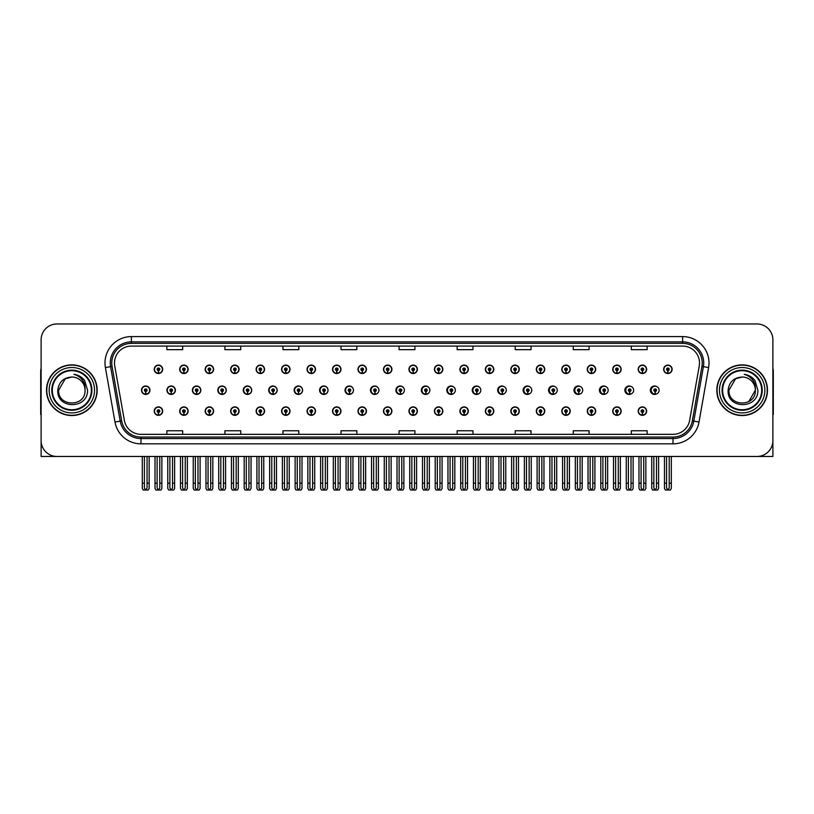 <?xml version="1.0" encoding="UTF-8"?>
<svg xmlns="http://www.w3.org/2000/svg" width="814" height="814" viewBox="0 0 814 814"><rect width="100%" height="100%" fill="white"/><g stroke="black" fill="none" stroke-linecap="round" stroke-linejoin="round"><path stroke-width="1.22" d="M742.154 456.461L772.883 456.461L772.883 339.814A15.832 15.832 0 0 0 757.04 323.972L56.96 323.972A15.832 15.832 0 0 0 41.117 339.814L41.117 456.461L71.846 456.461M383.475 411.121A4.223 4.223 0 0 0 387.698 415.344A4.223 4.223 0 0 0 391.921 411.121A4.223 4.223 0 0 0 387.698 406.898A4.223 4.223 0 0 0 383.475 411.121M357.997 411.121A4.223 4.223 0 0 0 362.22 415.344A4.223 4.223 0 0 0 366.442 411.121A4.223 4.223 0 0 0 362.22 406.898A4.223 4.223 0 0 0 357.997 411.121M332.529 411.121A4.223 4.223 0 0 0 336.752 415.344A4.223 4.223 0 0 0 340.974 411.121A4.223 4.223 0 0 0 336.752 406.898A4.223 4.223 0 0 0 332.529 411.121M256.115 411.121A4.223 4.223 0 0 0 260.338 415.344A4.223 4.223 0 0 0 264.56 411.121A4.223 4.223 0 0 0 260.338 406.898A4.223 4.223 0 0 0 256.115 411.121M230.637 411.121A4.223 4.223 0 0 0 234.859 415.344A4.223 4.223 0 0 0 239.082 411.121A4.223 4.223 0 0 0 234.859 406.898A4.223 4.223 0 0 0 230.637 411.121M179.691 411.121A4.223 4.223 0 0 0 183.913 415.344A4.223 4.223 0 0 0 188.136 411.121A4.223 4.223 0 0 0 183.913 406.898A4.223 4.223 0 0 0 179.691 411.121M205.169 411.121A4.223 4.223 0 0 0 209.391 415.344A4.223 4.223 0 0 0 213.614 411.121A4.223 4.223 0 0 0 209.391 406.898A4.223 4.223 0 0 0 205.169 411.121M307.051 411.121A4.223 4.223 0 0 0 311.274 415.344A4.223 4.223 0 0 0 315.496 411.121A4.223 4.223 0 0 0 311.274 406.898A4.223 4.223 0 0 0 307.051 411.121M408.943 411.121A4.223 4.223 0 0 0 413.166 415.344A4.223 4.223 0 0 0 417.389 411.121A4.223 4.223 0 0 0 413.166 406.898A4.223 4.223 0 0 0 408.943 411.121M434.422 411.121A4.223 4.223 0 0 0 438.634 415.344A4.223 4.223 0 0 0 442.857 411.121A4.223 4.223 0 0 0 438.634 406.898A4.223 4.223 0 0 0 434.422 411.121M459.89 411.121A4.223 4.223 0 0 0 464.112 415.344A4.223 4.223 0 0 0 468.335 411.121A4.223 4.223 0 0 0 464.112 406.898A4.223 4.223 0 0 0 459.89 411.121M485.358 411.121A4.223 4.223 0 0 0 489.58 415.344A4.223 4.223 0 0 0 493.803 411.121A4.223 4.223 0 0 0 489.58 406.898A4.223 4.223 0 0 0 485.358 411.121M510.836 411.121A4.223 4.223 0 0 0 515.058 415.344A4.223 4.223 0 0 0 519.281 411.121A4.223 4.223 0 0 0 515.058 406.898A4.223 4.223 0 0 0 510.836 411.121M536.304 411.121A4.223 4.223 0 0 0 540.527 415.344A4.223 4.223 0 0 0 544.749 411.121A4.223 4.223 0 0 0 540.527 406.898A4.223 4.223 0 0 0 536.304 411.121M561.782 411.121A4.223 4.223 0 0 0 565.995 415.344A4.223 4.223 0 0 0 570.217 411.121A4.223 4.223 0 0 0 565.995 406.898A4.223 4.223 0 0 0 561.782 411.121M587.25 411.121A4.223 4.223 0 0 0 591.473 415.344A4.223 4.223 0 0 0 595.695 411.121A4.223 4.223 0 0 0 591.473 406.898A4.223 4.223 0 0 0 587.25 411.121M612.718 411.121A4.223 4.223 0 0 0 616.941 415.344A4.223 4.223 0 0 0 621.163 411.121A4.223 4.223 0 0 0 616.941 406.898A4.223 4.223 0 0 0 612.718 411.121M638.196 411.121A4.223 4.223 0 0 0 642.419 415.344A4.223 4.223 0 0 0 646.642 411.121A4.223 4.223 0 0 0 642.419 406.898A4.223 4.223 0 0 0 638.196 411.121M281.583 411.121A4.223 4.223 0 0 0 285.806 415.344A4.223 4.223 0 0 0 290.028 411.121A4.223 4.223 0 0 0 285.806 406.898A4.223 4.223 0 0 0 281.583 411.121M192.389 390.211A4.223 4.223 0 0 0 196.612 394.434A4.223 4.223 0 0 0 200.824 390.211A4.223 4.223 0 0 0 196.612 385.989A4.223 4.223 0 0 0 192.389 390.211M217.826 390.211A4.223 4.223 0 0 0 222.049 394.434A4.223 4.223 0 0 0 226.272 390.211A4.223 4.223 0 0 0 222.049 385.989A4.223 4.223 0 0 0 217.826 390.211M243.264 390.211A4.223 4.223 0 0 0 247.487 394.434A4.223 4.223 0 0 0 251.709 390.211A4.223 4.223 0 0 0 247.487 385.989A4.223 4.223 0 0 0 243.264 390.211M268.701 390.211A4.223 4.223 0 0 0 272.924 394.434A4.223 4.223 0 0 0 277.147 390.211A4.223 4.223 0 0 0 272.924 385.989A4.223 4.223 0 0 0 268.701 390.211M294.149 390.211A4.223 4.223 0 0 0 298.372 394.434A4.223 4.223 0 0 0 302.594 390.211A4.223 4.223 0 0 0 298.372 385.989A4.223 4.223 0 0 0 294.149 390.211M319.587 390.211A4.223 4.223 0 0 0 323.809 394.434A4.223 4.223 0 0 0 328.032 390.211A4.223 4.223 0 0 0 323.809 385.989A4.223 4.223 0 0 0 319.587 390.211M345.024 390.211A4.223 4.223 0 0 0 349.247 394.434A4.223 4.223 0 0 0 353.469 390.211A4.223 4.223 0 0 0 349.247 385.989A4.223 4.223 0 0 0 345.024 390.211M378.622 388.675A4.223 4.223 0 0 0 370.472 390.211A4.223 4.223 0 0 0 378.622 391.758M403.693 387.952A4.223 4.223 0 0 0 395.909 390.211A4.223 4.223 0 0 0 403.693 392.47M428.846 387.545A4.223 4.223 0 0 0 421.347 390.211A4.223 4.223 0 0 0 428.846 392.887M454.039 387.271A4.223 4.223 0 0 0 446.784 390.211A4.223 4.223 0 0 0 454.039 393.152M479.283 387.077A4.223 4.223 0 0 0 472.232 390.211A4.223 4.223 0 0 0 479.283 393.355M504.548 386.935A4.223 4.223 0 0 0 497.669 390.211A4.223 4.223 0 0 0 504.548 393.498M529.843 386.823A4.223 4.223 0 0 0 523.107 390.211A4.223 4.223 0 0 0 529.843 393.61M555.158 386.731A4.223 4.223 0 0 0 548.555 390.211A4.223 4.223 0 0 0 555.158 393.701M580.484 386.66A4.223 4.223 0 0 0 573.992 390.211A4.223 4.223 0 0 0 580.484 393.773M605.83 386.599A4.223 4.223 0 0 0 599.43 390.211A4.223 4.223 0 0 0 605.83 393.834M631.186 386.548A4.223 4.223 0 0 0 624.867 390.211A4.223 4.223 0 0 0 631.186 393.884M656.552 386.508A4.223 4.223 0 0 0 650.315 390.211A4.223 4.223 0 0 0 656.552 393.925M166.941 390.211A4.223 4.223 0 0 0 171.164 394.434A4.223 4.223 0 0 0 175.386 390.211A4.223 4.223 0 0 0 171.164 385.989A4.223 4.223 0 0 0 166.941 390.211M408.943 369.312A4.223 4.223 0 0 0 413.166 373.534A4.223 4.223 0 0 0 417.389 369.312A4.223 4.223 0 0 0 413.166 365.089A4.223 4.223 0 0 0 408.943 369.312M383.475 369.312A4.223 4.223 0 0 0 387.698 373.534A4.223 4.223 0 0 0 391.921 369.312A4.223 4.223 0 0 0 387.698 365.089A4.223 4.223 0 0 0 383.475 369.312M256.115 369.312A4.223 4.223 0 0 0 260.338 373.534A4.223 4.223 0 0 0 264.56 369.312A4.223 4.223 0 0 0 260.338 365.089A4.223 4.223 0 0 0 256.115 369.312M230.637 369.312A4.223 4.223 0 0 0 234.859 373.534A4.223 4.223 0 0 0 239.082 369.312A4.223 4.223 0 0 0 234.859 365.089A4.223 4.223 0 0 0 230.637 369.312M205.169 369.312A4.223 4.223 0 0 0 209.391 373.534A4.223 4.223 0 0 0 213.614 369.312A4.223 4.223 0 0 0 209.391 365.089A4.223 4.223 0 0 0 205.169 369.312M307.051 369.312A4.223 4.223 0 0 0 311.274 373.534A4.223 4.223 0 0 0 315.496 369.312A4.223 4.223 0 0 0 311.274 365.089A4.223 4.223 0 0 0 307.051 369.312M357.997 369.312A4.223 4.223 0 0 0 362.22 373.534A4.223 4.223 0 0 0 366.442 369.312A4.223 4.223 0 0 0 362.22 365.089A4.223 4.223 0 0 0 357.997 369.312M179.691 369.312A4.223 4.223 0 0 0 183.913 373.534A4.223 4.223 0 0 0 188.136 369.312A4.223 4.223 0 0 0 183.913 365.089A4.223 4.223 0 0 0 179.691 369.312M332.529 369.312A4.223 4.223 0 0 0 336.752 373.534A4.223 4.223 0 0 0 340.974 369.312A4.223 4.223 0 0 0 336.752 365.089A4.223 4.223 0 0 0 332.529 369.312M434.422 369.312A4.223 4.223 0 0 0 438.634 373.534A4.223 4.223 0 0 0 442.857 369.312A4.223 4.223 0 0 0 438.634 365.089A4.223 4.223 0 0 0 434.422 369.312M459.89 369.312A4.223 4.223 0 0 0 464.112 373.534A4.223 4.223 0 0 0 468.335 369.312A4.223 4.223 0 0 0 464.112 365.089A4.223 4.223 0 0 0 459.89 369.312M485.358 369.312A4.223 4.223 0 0 0 489.58 373.534A4.223 4.223 0 0 0 493.803 369.312A4.223 4.223 0 0 0 489.58 365.089A4.223 4.223 0 0 0 485.358 369.312M510.836 369.312A4.223 4.223 0 0 0 515.058 373.534A4.223 4.223 0 0 0 519.281 369.312A4.223 4.223 0 0 0 515.058 365.089A4.223 4.223 0 0 0 510.836 369.312M536.304 369.312A4.223 4.223 0 0 0 540.527 373.534A4.223 4.223 0 0 0 544.749 369.312A4.223 4.223 0 0 0 540.527 365.089A4.223 4.223 0 0 0 536.304 369.312M561.782 369.312A4.223 4.223 0 0 0 565.995 373.534A4.223 4.223 0 0 0 570.217 369.312A4.223 4.223 0 0 0 565.995 365.089A4.223 4.223 0 0 0 561.782 369.312M587.25 369.312A4.223 4.223 0 0 0 591.473 373.534A4.223 4.223 0 0 0 595.695 369.312A4.223 4.223 0 0 0 591.473 365.089A4.223 4.223 0 0 0 587.25 369.312M612.718 369.312A4.223 4.223 0 0 0 616.941 373.534A4.223 4.223 0 0 0 621.163 369.312A4.223 4.223 0 0 0 616.941 365.089A4.223 4.223 0 0 0 612.718 369.312M638.196 369.312A4.223 4.223 0 0 0 642.419 373.534A4.223 4.223 0 0 0 646.642 369.312A4.223 4.223 0 0 0 642.419 365.089A4.223 4.223 0 0 0 638.196 369.312M663.664 369.312A4.223 4.223 0 0 0 667.887 373.534A4.223 4.223 0 0 0 672.11 369.312A4.223 4.223 0 0 0 667.887 365.089A4.223 4.223 0 0 0 663.664 369.312M281.583 369.312A4.223 4.223 0 0 0 285.806 373.534A4.223 4.223 0 0 0 290.028 369.312A4.223 4.223 0 0 0 285.806 365.089A4.223 4.223 0 0 0 281.583 369.312M154.222 411.121A4.223 4.223 0 0 0 158.445 415.344A4.223 4.223 0 0 0 162.668 411.121A4.223 4.223 0 0 0 158.445 406.898A4.223 4.223 0 0 0 154.222 411.121M141.504 390.211A4.223 4.223 0 0 0 145.726 394.434A4.223 4.223 0 0 0 149.949 390.211A4.223 4.223 0 0 0 145.726 385.989A4.223 4.223 0 0 0 141.504 390.211M154.222 369.312A4.223 4.223 0 0 0 158.445 373.534A4.223 4.223 0 0 0 162.668 369.312A4.223 4.223 0 0 0 158.445 365.089A4.223 4.223 0 0 0 154.222 369.312M46.51 390.211A25.336 25.336 0 0 0 71.846 415.547A25.336 25.336 0 0 0 97.171 390.211A25.336 25.336 0 0 0 71.846 364.886A25.336 25.336 0 0 0 46.51 390.211M716.829 390.211A25.336 25.336 0 0 0 742.154 415.547A25.336 25.336 0 0 0 767.49 390.211A25.336 25.336 0 0 0 742.154 364.886A25.336 25.336 0 0 0 716.829 390.211M114.489 362.983A16.891 16.891 0 0 1 131.38 346.092L682.62 346.092A16.891 16.891 0 0 1 699.257 365.913L689.651 420.38A16.891 16.891 0 0 1 673.015 434.34L140.985 434.34A16.891 16.891 0 0 1 124.349 420.38L114.743 365.913A16.891 16.891 0 0 1 114.489 362.983M111.772 362.983A19.607 19.607 0 0 0 112.067 366.381L121.673 420.858A19.607 19.607 0 0 0 140.985 437.057L673.015 437.057A19.607 19.607 0 0 0 692.327 420.858L701.933 366.381A19.607 19.607 0 0 0 682.62 343.376L131.38 343.376A19.607 19.607 0 0 0 111.772 362.983M105.393 367.562A26.394 26.394 0 0 1 131.38 336.589L682.62 336.589A26.394 26.394 0 0 1 708.607 367.562L699.012 422.028A26.394 26.394 0 0 1 673.015 443.844L140.985 443.844A26.394 26.394 0 0 1 114.988 422.028L105.393 367.562L110.582 366.646A21.113 21.113 0 0 1 131.38 341.87L682.62 341.87A21.113 21.113 0 0 1 703.418 366.646L693.813 421.113A21.113 21.113 0 0 1 673.015 438.563L140.985 438.563A21.113 21.113 0 0 1 120.187 421.113L110.582 366.646A21.113 21.113 0 0 1 110.266 362.983M757.04 323.972L56.96 323.972M41.117 339.814L41.117 440.618A15.832 15.832 0 0 0 56.96 456.461L757.04 456.461A15.832 15.832 0 0 0 772.883 440.618L772.883 339.814M399.084 346.092L399.084 349.664L414.916 349.664L414.916 346.092M341.025 346.092L341.025 349.664L356.858 349.664L356.858 346.092M282.967 346.092L282.967 349.664L298.799 349.664L298.799 346.092M224.908 346.092L224.908 349.664L240.74 349.664L240.74 346.092M166.85 346.092L166.85 349.664L182.682 349.664L182.682 346.092M457.142 346.092L457.142 349.664L472.975 349.664L472.975 346.092M515.201 346.092L515.201 349.664L531.033 349.664L531.033 346.092M573.26 346.092L573.26 349.664L589.092 349.664L589.092 346.092M631.318 346.092L631.318 349.664L647.15 349.664L647.15 346.092M414.916 434.34L414.916 430.769L399.084 430.769L399.084 434.34M356.858 434.34L356.858 430.769L341.025 430.769L341.025 434.34M298.799 434.34L298.799 430.769L282.967 430.769L282.967 434.34M240.74 434.34L240.74 430.769L224.908 430.769L224.908 434.34M182.682 434.34L182.682 430.769L166.85 430.769L166.85 434.34M472.975 434.34L472.975 430.769L457.142 430.769L457.142 434.34M531.033 434.34L531.033 430.769L515.201 430.769L515.201 434.34M589.092 434.34L589.092 430.769L573.26 430.769L573.26 434.34M647.15 434.34L647.15 430.769L631.318 430.769L631.318 434.34M159.768 456.461L159.768 488.064L158.445 489.947L157.122 488.064L157.122 483.16L155.016 483.16L155.016 488.441L155.932 490.028L160.958 490.028L161.874 488.441L161.874 456.461M158.384 412.433L158.272 415.069A3.958 3.958 0 0 1 154.487 411.121A3.958 3.958 0 0 1 158.445 407.163A3.958 3.958 0 0 1 162.403 411.121A3.958 3.958 0 0 1 158.618 415.069L158.506 412.433A1.323 1.323 0 0 0 159.768 411.121A1.323 1.323 0 0 0 158.445 409.798A1.323 1.323 0 0 0 157.122 411.121A1.323 1.323 0 0 0 158.384 412.433L158.425 411.64A0.529 0.529 0 0 1 157.916 411.121A0.529 0.529 0 0 1 158.445 410.592A0.529 0.529 0 0 1 158.974 411.121A0.529 0.529 0 0 1 158.465 411.64L158.506 412.433M155.016 456.461L155.016 483.16M157.122 456.461L157.122 483.16M159.768 483.16L161.874 483.16M147.049 456.461L147.049 488.064L145.726 489.947L144.404 488.064L144.404 483.16L142.297 483.16L142.297 488.441L143.213 490.028L148.24 490.028L149.155 488.441L149.155 456.461M145.665 391.534L145.553 394.169A3.958 3.958 0 0 1 141.768 390.211A3.958 3.958 0 0 1 145.726 386.253A3.958 3.958 0 0 1 149.684 390.211A3.958 3.958 0 0 1 145.899 394.169L145.787 391.534A1.323 1.323 0 0 0 147.049 390.211A1.323 1.323 0 0 0 145.726 388.899A1.323 1.323 0 0 0 144.404 390.211A1.323 1.323 0 0 0 145.665 391.534L145.706 390.74A0.529 0.529 0 0 1 145.197 390.211A0.529 0.529 0 0 1 145.726 389.692A0.529 0.529 0 0 1 146.255 390.211A0.529 0.529 0 0 1 145.747 390.74L145.787 391.534M142.297 456.461L142.297 483.16M144.404 456.461L144.404 483.16M147.049 483.16L149.155 483.16M158.384 370.635L158.272 373.27A3.958 3.958 0 0 1 154.487 369.312A3.958 3.958 0 0 1 158.445 365.354A3.958 3.958 0 0 1 162.403 369.312A3.958 3.958 0 0 1 158.618 373.27L158.506 370.635A1.323 1.323 0 0 0 159.768 369.312A1.323 1.323 0 0 0 158.445 367.999A1.323 1.323 0 0 0 157.122 369.312A1.323 1.323 0 0 0 158.384 370.635L158.425 369.841A0.529 0.529 0 0 1 157.916 369.312A0.529 0.529 0 0 1 158.445 368.783A0.529 0.529 0 0 1 158.974 369.312A0.529 0.529 0 0 1 158.465 369.841L158.506 370.635M41.117 423.992L41.117 418.722M41.117 414.468A10.551 10.551 0 0 0 40.7 414.499L40.7 371.215A10.551 10.551 0 0 1 41.117 368.264M185.236 456.461L185.236 488.064L183.913 489.947L182.601 488.064L182.601 483.16L180.484 483.16L180.484 488.441L181.4 490.028L186.437 490.028L187.352 488.441L187.352 456.461M183.862 412.433L183.75 415.069A3.958 3.958 0 0 1 179.955 411.121A3.958 3.958 0 0 1 183.913 407.163A3.958 3.958 0 0 1 187.881 411.121A3.958 3.958 0 0 1 184.086 415.069L183.974 412.433A1.323 1.323 0 0 0 185.236 411.121A1.323 1.323 0 0 0 183.913 409.798A1.323 1.323 0 0 0 182.601 411.121A1.323 1.323 0 0 0 183.862 412.433L183.893 411.64A0.529 0.529 0 0 1 183.394 411.121A0.529 0.529 0 0 1 183.913 410.592A0.529 0.529 0 0 1 184.442 411.121A0.529 0.529 0 0 1 183.944 411.64L183.974 412.433M180.484 456.461L180.484 483.16M182.601 456.461L182.601 483.16M185.236 483.16L187.352 483.16M210.714 456.461L210.714 488.064L209.391 489.947L208.069 488.064L208.069 483.16L205.962 483.16L205.962 488.441L206.878 490.028L211.905 490.028L212.82 488.441L212.82 456.461M209.33 412.433L209.218 415.069A3.958 3.958 0 0 1 205.433 411.121A3.958 3.958 0 0 1 209.391 407.163A3.958 3.958 0 0 1 213.349 411.121A3.958 3.958 0 0 1 209.564 415.069L209.452 412.433A1.323 1.323 0 0 0 210.714 411.121A1.323 1.323 0 0 0 209.391 409.798A1.323 1.323 0 0 0 208.069 411.121A1.323 1.323 0 0 0 209.33 412.433L209.371 411.64A0.529 0.529 0 0 1 208.862 411.121A0.529 0.529 0 0 1 209.391 410.592A0.529 0.529 0 0 1 209.92 411.121A0.529 0.529 0 0 1 209.412 411.64L209.452 412.433M205.962 456.461L205.962 483.16M208.069 456.461L208.069 483.16M210.714 483.16L212.82 483.16M236.182 456.461L236.182 488.064L234.859 489.947L233.547 488.064L233.547 483.16L231.43 483.16L231.43 488.441L232.346 490.028L237.383 490.028L238.288 488.441L238.288 456.461M234.808 412.433L234.686 415.069A3.958 3.958 0 0 1 230.901 411.121A3.958 3.958 0 0 1 234.859 407.163A3.958 3.958 0 0 1 238.817 411.121A3.958 3.958 0 0 1 235.032 415.069L234.92 412.433A1.323 1.323 0 0 0 236.182 411.121A1.323 1.323 0 0 0 234.859 409.798A1.323 1.323 0 0 0 233.547 411.121A1.323 1.323 0 0 0 234.808 412.433L234.839 411.64A0.529 0.529 0 0 1 234.33 411.121A0.529 0.529 0 0 1 234.859 410.592A0.529 0.529 0 0 1 235.388 411.121A0.529 0.529 0 0 1 234.89 411.64L234.92 412.433M231.43 456.461L231.43 483.16M233.547 456.461L233.547 483.16M236.182 483.16L238.288 483.16M261.65 456.461L261.65 488.064L260.338 489.947L259.015 488.064L259.015 483.16L256.909 483.16L256.909 488.441L257.814 490.028L262.851 490.028L263.767 488.441L263.767 456.461M260.277 412.433L260.165 415.069A3.958 3.958 0 0 1 256.379 411.121A3.958 3.958 0 0 1 260.338 407.163A3.958 3.958 0 0 1 264.296 411.121A3.958 3.958 0 0 1 260.511 415.069L260.388 412.433A1.323 1.323 0 0 0 261.65 411.121A1.323 1.323 0 0 0 260.338 409.798A1.323 1.323 0 0 0 259.015 411.121A1.323 1.323 0 0 0 260.277 412.433L260.307 411.64A0.529 0.529 0 0 1 259.808 411.121A0.529 0.529 0 0 1 260.338 410.592A0.529 0.529 0 0 1 260.867 411.121A0.529 0.529 0 0 1 260.358 411.64L260.388 412.433M256.909 456.461L256.909 483.16M259.015 456.461L259.015 483.16M261.65 483.16L263.767 483.16M172.517 456.461L172.517 488.064L171.194 489.947L169.882 488.064L169.882 483.16L167.765 483.16L167.765 488.441L168.681 490.028L173.718 490.028L174.634 488.441L174.634 456.461M171.143 391.534L171.021 394.169A3.958 3.958 0 0 1 167.236 390.211A3.958 3.958 0 0 1 171.194 386.253A3.958 3.958 0 0 1 175.152 390.211A3.958 3.958 0 0 1 171.367 394.169L171.255 391.534A1.323 1.323 0 0 0 172.517 390.211A1.323 1.323 0 0 0 171.194 388.899A1.323 1.323 0 0 0 169.882 390.211A1.323 1.323 0 0 0 171.143 391.534L171.174 390.74A0.529 0.529 0 0 1 170.665 390.211A0.529 0.529 0 0 1 171.194 389.692A0.529 0.529 0 0 1 171.723 390.211A0.529 0.529 0 0 1 171.225 390.74L171.255 391.534M167.765 456.461L167.765 483.16M169.882 456.461L169.882 483.16M172.517 483.16L174.634 483.16M197.985 456.461L197.985 488.064L196.673 489.947L195.35 488.064L195.35 483.16L193.244 483.16L193.244 488.441L194.149 490.028L199.186 490.028L200.102 488.441L200.102 456.461M196.612 391.534L196.5 394.169A3.958 3.958 0 0 1 192.715 390.211A3.958 3.958 0 0 1 196.673 386.253A3.958 3.958 0 0 1 200.631 390.211A3.958 3.958 0 0 1 196.846 394.169L196.723 391.534A1.323 1.323 0 0 0 197.985 390.211A1.323 1.323 0 0 0 196.673 388.899A1.323 1.323 0 0 0 195.35 390.211A1.323 1.323 0 0 0 196.612 391.534L196.642 390.74A0.529 0.529 0 0 1 196.143 390.211A0.529 0.529 0 0 1 196.673 389.692A0.529 0.529 0 0 1 197.202 390.211A0.529 0.529 0 0 1 196.693 390.74L196.723 391.534M193.244 456.461L193.244 483.16M195.35 456.461L195.35 483.16M197.985 483.16L200.102 483.16M223.463 456.461L223.463 488.064L222.141 489.947L220.818 488.064L220.818 483.16L218.712 483.16L218.712 488.441L219.627 490.028L224.654 490.028L225.57 488.441L225.57 456.461M222.08 391.534L221.968 394.169A3.958 3.958 0 0 1 218.183 390.211A3.958 3.958 0 0 1 222.141 386.253A3.958 3.958 0 0 1 226.099 390.211A3.958 3.958 0 0 1 222.314 394.169L222.202 391.534A1.323 1.323 0 0 0 223.463 390.211A1.323 1.323 0 0 0 222.141 388.899A1.323 1.323 0 0 0 220.818 390.211A1.323 1.323 0 0 0 222.08 391.534L222.12 390.74A0.529 0.529 0 0 1 221.612 390.211A0.529 0.529 0 0 1 222.141 389.692A0.529 0.529 0 0 1 222.67 390.211A0.529 0.529 0 0 1 222.161 390.74L222.202 391.534M218.712 456.461L218.712 483.16M220.818 456.461L220.818 483.16M223.463 483.16L225.57 483.16M248.931 456.461L248.931 488.064L247.619 489.947L246.296 488.064L246.296 483.16L244.18 483.16L244.18 488.441L245.095 490.028L250.132 490.028L251.048 488.441L251.048 456.461M247.558 391.534L247.446 394.169A3.958 3.958 0 0 1 243.651 390.211A3.958 3.958 0 0 1 247.619 386.253A3.958 3.958 0 0 1 251.577 390.211A3.958 3.958 0 0 1 247.792 394.169L247.67 391.534A1.323 1.323 0 0 0 248.931 390.211A1.323 1.323 0 0 0 247.619 388.899A1.323 1.323 0 0 0 246.296 390.211A1.323 1.323 0 0 0 247.558 391.534L247.588 390.74A0.529 0.529 0 0 1 247.09 390.211A0.529 0.529 0 0 1 247.619 389.692A0.529 0.529 0 0 1 248.138 390.211A0.529 0.529 0 0 1 247.639 390.74L247.67 391.534M244.18 456.461L244.18 483.16M246.296 456.461L246.296 483.16M248.931 483.16L251.048 483.16M183.862 370.635L183.75 373.27A3.958 3.958 0 0 1 179.955 369.312A3.958 3.958 0 0 1 183.913 365.354A3.958 3.958 0 0 1 187.881 369.312A3.958 3.958 0 0 1 184.086 373.27L183.974 370.635A1.323 1.323 0 0 0 185.236 369.312A1.323 1.323 0 0 0 183.913 367.999A1.323 1.323 0 0 0 182.601 369.312A1.323 1.323 0 0 0 183.862 370.635L183.893 369.841A0.529 0.529 0 0 1 183.394 369.312A0.529 0.529 0 0 1 183.913 368.783A0.529 0.529 0 0 1 184.442 369.312A0.529 0.529 0 0 1 183.944 369.841L183.974 370.635M209.33 370.635L209.218 373.27A3.958 3.958 0 0 1 205.433 369.312A3.958 3.958 0 0 1 209.391 365.354A3.958 3.958 0 0 1 213.349 369.312A3.958 3.958 0 0 1 209.564 373.27L209.452 370.635A1.323 1.323 0 0 0 210.714 369.312A1.323 1.323 0 0 0 209.391 367.999A1.323 1.323 0 0 0 208.069 369.312A1.323 1.323 0 0 0 209.33 370.635L209.371 369.841A0.529 0.529 0 0 1 208.862 369.312A0.529 0.529 0 0 1 209.391 368.783A0.529 0.529 0 0 1 209.92 369.312A0.529 0.529 0 0 1 209.412 369.841L209.452 370.635M234.808 370.635L234.686 373.27A3.958 3.958 0 0 1 230.901 369.312A3.958 3.958 0 0 1 234.859 365.354A3.958 3.958 0 0 1 238.817 369.312A3.958 3.958 0 0 1 235.032 373.27L234.92 370.635A1.323 1.323 0 0 0 236.182 369.312A1.323 1.323 0 0 0 234.859 367.999A1.323 1.323 0 0 0 233.547 369.312A1.323 1.323 0 0 0 234.808 370.635L234.839 369.841A0.529 0.529 0 0 1 234.33 369.312A0.529 0.529 0 0 1 234.859 368.783A0.529 0.529 0 0 1 235.388 369.312A0.529 0.529 0 0 1 234.89 369.841L234.92 370.635M260.277 370.635L260.165 373.27A3.958 3.958 0 0 1 256.379 369.312A3.958 3.958 0 0 1 260.338 365.354A3.958 3.958 0 0 1 264.296 369.312A3.958 3.958 0 0 1 260.511 373.27L260.388 370.635A1.323 1.323 0 0 0 261.65 369.312A1.323 1.323 0 0 0 260.338 367.999A1.323 1.323 0 0 0 259.015 369.312A1.323 1.323 0 0 0 260.277 370.635L260.307 369.841A0.529 0.529 0 0 1 259.808 369.312A0.529 0.529 0 0 1 260.338 368.783A0.529 0.529 0 0 1 260.867 369.312A0.529 0.529 0 0 1 260.358 369.841L260.388 370.635M91.371 390.211A19.526 19.526 0 0 1 71.846 409.747A19.526 19.526 0 0 1 52.31 390.211A19.526 19.526 0 0 1 71.846 370.685A19.526 19.526 0 0 1 91.371 390.211M57.804 390.211C56.573 409.584 88.197 409.239 87.546 390.211L84.656 380.545C81.899 377.014 78.307 374.928 73.891 374.298C81.685 376.79 85.399 382.102 85.032 390.211C85.846 407.234 57.835 407.234 58.649 390.211L65.242 378.785L71.846 377.024C63.543 377.564 58.862 381.959 57.804 390.211M46.774 390.211A25.071 25.071 0 0 1 71.846 365.14A25.071 25.071 0 0 1 96.907 390.211A25.071 25.071 0 0 1 71.846 415.282A25.071 25.071 0 0 1 46.774 390.211M85.032 390.211C85.846 407.234 57.835 407.234 58.649 390.211L65.242 378.785L71.846 377.024L65.242 378.785L58.649 390.211L65.242 378.785L71.846 377.024A13.197 13.197 0 0 1 85.032 390.211C85.846 407.234 57.835 407.234 58.649 390.211L65.242 378.785M761.69 390.211A19.526 19.526 0 0 1 742.154 409.747A19.526 19.526 0 0 1 722.629 390.211A19.526 19.526 0 0 1 742.154 370.685A19.526 19.526 0 0 1 761.69 390.211M728.123 390.211C726.892 409.584 758.516 409.239 757.865 390.211L754.975 380.545C752.217 377.014 748.626 374.928 744.2 374.298C752.004 376.79 755.718 382.102 755.351 390.211C756.165 407.234 728.154 407.234 728.968 390.211L735.561 378.785L742.154 377.024C733.862 377.564 729.181 381.959 728.123 390.211M717.093 390.211A25.071 25.071 0 0 1 742.154 365.14A25.071 25.071 0 0 1 767.226 390.211A25.071 25.071 0 0 1 742.154 415.282A25.071 25.071 0 0 1 717.093 390.211M728.968 390.211L735.561 378.785L742.154 377.024L735.561 378.785L728.968 390.211L735.561 378.785L742.154 377.024A13.197 13.197 0 0 1 755.351 390.211C756.165 407.234 728.154 407.234 728.968 390.211C728.154 407.234 756.165 407.234 755.351 390.211L748.758 401.648M772.883 418.722L772.883 423.992M772.883 368.264A10.551 10.551 0 0 1 773.3 371.215L773.3 414.499A10.551 10.551 0 0 0 772.883 414.468M287.128 456.461L287.128 488.064L285.806 489.947L284.483 488.064L284.483 483.16L282.377 483.16L282.377 488.441L283.292 490.028L288.319 490.028L289.235 488.441L289.235 456.461M285.745 412.433L285.633 415.069A3.958 3.958 0 0 1 281.848 411.121A3.958 3.958 0 0 1 285.806 407.163A3.958 3.958 0 0 1 289.764 411.121A3.958 3.958 0 0 1 285.979 415.069L285.867 412.433A1.323 1.323 0 0 0 287.128 411.121A1.323 1.323 0 0 0 285.806 409.798A1.323 1.323 0 0 0 284.483 411.121A1.323 1.323 0 0 0 285.745 412.433L285.785 411.64A0.529 0.529 0 0 1 285.276 411.121A0.529 0.529 0 0 1 285.806 410.592A0.529 0.529 0 0 1 286.335 411.121A0.529 0.529 0 0 1 285.826 411.64L285.867 412.433M282.377 456.461L282.377 483.16M284.483 456.461L284.483 483.16M287.128 483.16L289.235 483.16M312.596 456.461L312.596 488.064L311.274 489.947L309.961 488.064L309.961 483.16L307.845 483.16L307.845 488.441L308.76 490.028L313.797 490.028L314.713 488.441L314.713 456.461M311.223 412.433L311.111 415.069A3.958 3.958 0 0 1 307.316 411.121A3.958 3.958 0 0 1 311.274 407.163A3.958 3.958 0 0 1 315.242 411.121A3.958 3.958 0 0 1 311.447 415.069L311.335 412.433A1.323 1.323 0 0 0 312.596 411.121A1.323 1.323 0 0 0 311.274 409.798A1.323 1.323 0 0 0 309.961 411.121A1.323 1.323 0 0 0 311.223 412.433L311.253 411.64A0.529 0.529 0 0 1 310.755 411.121A0.529 0.529 0 0 1 311.274 410.592A0.529 0.529 0 0 1 311.803 411.121A0.529 0.529 0 0 1 311.304 411.64L311.335 412.433M307.845 456.461L307.845 483.16M309.961 456.461L309.961 483.16M312.596 483.16L314.713 483.16M338.075 456.461L338.075 488.064L336.752 489.947L335.429 488.064L335.429 483.16L333.323 483.16L333.323 488.441L334.239 490.028L339.265 490.028L340.181 488.441L340.181 456.461M336.691 412.433L336.579 415.069A3.958 3.958 0 0 1 332.794 411.121A3.958 3.958 0 0 1 336.752 407.163A3.958 3.958 0 0 1 340.71 411.121A3.958 3.958 0 0 1 336.925 415.069L336.813 412.433A1.323 1.323 0 0 0 338.075 411.121A1.323 1.323 0 0 0 336.752 409.798A1.323 1.323 0 0 0 335.429 411.121A1.323 1.323 0 0 0 336.691 412.433L336.731 411.64A0.529 0.529 0 0 1 336.223 411.121A0.529 0.529 0 0 1 336.752 410.592A0.529 0.529 0 0 1 337.281 411.121A0.529 0.529 0 0 1 336.772 411.64L336.813 412.433M333.323 456.461L333.323 483.16M335.429 456.461L335.429 483.16M338.075 483.16L340.181 483.16M274.41 456.461L274.41 488.064L273.087 489.947L271.764 488.064L271.764 483.16L269.658 483.16L269.658 488.441L270.574 490.028L275.6 490.028L276.516 488.441L276.516 456.461M273.026 391.534L272.914 394.169A3.958 3.958 0 0 1 269.129 390.211A3.958 3.958 0 0 1 273.087 386.253A3.958 3.958 0 0 1 277.045 390.211A3.958 3.958 0 0 1 273.26 394.169L273.148 391.534A1.323 1.323 0 0 0 274.41 390.211A1.323 1.323 0 0 0 273.087 388.899A1.323 1.323 0 0 0 271.764 390.211A1.323 1.323 0 0 0 273.026 391.534L273.066 390.74A0.529 0.529 0 0 1 272.558 390.211A0.529 0.529 0 0 1 273.087 389.692A0.529 0.529 0 0 1 273.616 390.211A0.529 0.529 0 0 1 273.107 390.74L273.148 391.534M269.658 456.461L269.658 483.16M271.764 456.461L271.764 483.16M274.41 483.16L276.516 483.16M299.878 456.461L299.878 488.064L298.555 489.947L297.242 488.064L297.242 483.16L295.126 483.16L295.126 488.441L296.042 490.028L301.078 490.028L301.994 488.441L301.994 456.461M298.504 391.534L298.382 394.169A3.958 3.958 0 0 1 294.597 390.211A3.958 3.958 0 0 1 298.555 386.253A3.958 3.958 0 0 1 302.513 390.211A3.958 3.958 0 0 1 298.728 394.169L298.616 391.534A1.323 1.323 0 0 0 299.878 390.211A1.323 1.323 0 0 0 298.555 388.899A1.323 1.323 0 0 0 297.242 390.211A1.323 1.323 0 0 0 298.504 391.534L298.534 390.74A0.529 0.529 0 0 1 298.026 390.211A0.529 0.529 0 0 1 298.555 389.692A0.529 0.529 0 0 1 299.084 390.211A0.529 0.529 0 0 1 298.585 390.74L298.616 391.534M295.126 456.461L295.126 483.16M297.242 456.461L297.242 483.16M299.878 483.16L301.994 483.16M325.346 456.461L325.346 488.064L324.033 489.947L322.71 488.064L322.71 483.16L320.604 483.16L320.604 488.441L321.51 490.028L326.546 490.028L327.462 488.441L327.462 456.461M323.972 391.534L323.86 394.169A3.958 3.958 0 0 1 320.075 390.211A3.958 3.958 0 0 1 324.033 386.253A3.958 3.958 0 0 1 327.991 390.211A3.958 3.958 0 0 1 324.206 394.169L324.084 391.534A1.323 1.323 0 0 0 325.346 390.211A1.323 1.323 0 0 0 324.033 388.899A1.323 1.323 0 0 0 322.71 390.211A1.323 1.323 0 0 0 323.972 391.534L324.003 390.74A0.529 0.529 0 0 1 323.504 390.211A0.529 0.529 0 0 1 324.033 389.692A0.529 0.529 0 0 1 324.562 390.211A0.529 0.529 0 0 1 324.053 390.74L324.084 391.534M320.604 456.461L320.604 483.16M322.71 456.461L322.71 483.16M325.346 483.16L327.462 483.16M350.824 456.461L350.824 488.064L349.501 489.947L348.178 488.064L348.178 483.16L346.072 483.16L346.072 488.441L346.988 490.028L352.014 490.028L352.93 488.441L352.93 456.461M349.44 391.534L349.328 394.169A3.958 3.958 0 0 1 345.543 390.211A3.958 3.958 0 0 1 349.501 386.253A3.958 3.958 0 0 1 353.459 390.211A3.958 3.958 0 0 1 349.674 394.169L349.562 391.534A1.323 1.323 0 0 0 350.824 390.211A1.323 1.323 0 0 0 349.501 388.899A1.323 1.323 0 0 0 348.178 390.211A1.323 1.323 0 0 0 349.44 391.534L349.481 390.74A0.529 0.529 0 0 1 348.972 390.211A0.529 0.529 0 0 1 349.501 389.692A0.529 0.529 0 0 1 350.03 390.211A0.529 0.529 0 0 1 349.521 390.74L349.562 391.534M345.685 391.269L345.156 391.269M345.156 389.163L345.685 389.163M346.072 456.461L346.072 483.16M348.178 456.461L348.178 483.16M350.824 483.16L352.93 483.16M285.745 370.635L285.633 373.27A3.958 3.958 0 0 1 281.848 369.312A3.958 3.958 0 0 1 285.806 365.354A3.958 3.958 0 0 1 289.764 369.312A3.958 3.958 0 0 1 285.979 373.27L285.867 370.635A1.323 1.323 0 0 0 287.128 369.312A1.323 1.323 0 0 0 285.806 367.999A1.323 1.323 0 0 0 284.483 369.312A1.323 1.323 0 0 0 285.745 370.635L285.785 369.841A0.529 0.529 0 0 1 285.276 369.312A0.529 0.529 0 0 1 285.806 368.783A0.529 0.529 0 0 1 286.335 369.312A0.529 0.529 0 0 1 285.826 369.841L285.867 370.635M311.223 370.635L311.111 373.27A3.958 3.958 0 0 1 307.316 369.312A3.958 3.958 0 0 1 311.274 365.354A3.958 3.958 0 0 1 315.242 369.312A3.958 3.958 0 0 1 311.447 373.27L311.335 370.635A1.323 1.323 0 0 0 312.596 369.312A1.323 1.323 0 0 0 311.274 367.999A1.323 1.323 0 0 0 309.961 369.312A1.323 1.323 0 0 0 311.223 370.635L311.253 369.841A0.529 0.529 0 0 1 310.755 369.312A0.529 0.529 0 0 1 311.274 368.783A0.529 0.529 0 0 1 311.803 369.312A0.529 0.529 0 0 1 311.304 369.841L311.335 370.635M336.691 370.635L336.579 373.27A3.958 3.958 0 0 1 332.794 369.312A3.958 3.958 0 0 1 336.752 365.354A3.958 3.958 0 0 1 340.71 369.312A3.958 3.958 0 0 1 336.925 373.27L336.813 370.635A1.323 1.323 0 0 0 338.075 369.312A1.323 1.323 0 0 0 336.752 367.999A1.323 1.323 0 0 0 335.429 369.312A1.323 1.323 0 0 0 336.691 370.635L336.731 369.841A0.529 0.529 0 0 1 336.223 369.312A0.529 0.529 0 0 1 336.752 368.783A0.529 0.529 0 0 1 337.281 369.312A0.529 0.529 0 0 1 336.772 369.841L336.813 370.635M362.169 370.635L362.047 373.27A3.958 3.958 0 0 1 358.262 369.312A3.958 3.958 0 0 1 362.22 365.354A3.958 3.958 0 0 1 366.178 369.312A3.958 3.958 0 0 1 362.393 373.27L362.281 370.635A1.323 1.323 0 0 0 363.543 369.312A1.323 1.323 0 0 0 362.22 367.999A1.323 1.323 0 0 0 360.907 369.312A1.323 1.323 0 0 0 362.169 370.635L362.199 369.841A0.529 0.529 0 0 1 361.691 369.312A0.529 0.529 0 0 1 362.22 368.783A0.529 0.529 0 0 1 362.749 369.312A0.529 0.529 0 0 1 362.25 369.841L362.281 370.635M363.543 456.461L363.543 488.064L362.22 489.947L360.907 488.064L360.907 483.16L358.791 483.16L358.791 488.441L359.707 490.028L364.743 490.028L365.649 488.441L365.649 456.461M362.169 412.433L362.047 415.069A3.958 3.958 0 0 1 358.262 411.121A3.958 3.958 0 0 1 362.22 407.163A3.958 3.958 0 0 1 366.178 411.121A3.958 3.958 0 0 1 362.393 415.069L362.281 412.433A1.323 1.323 0 0 0 363.543 411.121A1.323 1.323 0 0 0 362.22 409.798A1.323 1.323 0 0 0 360.907 411.121A1.323 1.323 0 0 0 362.169 412.433L362.199 411.64A0.529 0.529 0 0 1 361.691 411.121A0.529 0.529 0 0 1 362.22 410.592A0.529 0.529 0 0 1 362.749 411.121A0.529 0.529 0 0 1 362.25 411.64L362.281 412.433M358.791 456.461L358.791 483.16M360.907 456.461L360.907 483.16M363.543 483.16L365.649 483.16M389.011 456.461L389.011 488.064L387.698 489.947L386.375 488.064L386.375 483.16L384.269 483.16L384.269 488.441L385.175 490.028L390.211 490.028L391.127 488.441L391.127 456.461M387.637 412.433L387.525 415.069A3.958 3.958 0 0 1 383.74 411.121A3.958 3.958 0 0 1 387.698 407.163A3.958 3.958 0 0 1 391.656 411.121A3.958 3.958 0 0 1 387.871 415.069L387.749 412.433A1.323 1.323 0 0 0 389.011 411.121A1.323 1.323 0 0 0 387.698 409.798A1.323 1.323 0 0 0 386.375 411.121A1.323 1.323 0 0 0 387.637 412.433L387.668 411.64A0.529 0.529 0 0 1 387.169 411.121A0.529 0.529 0 0 1 387.698 410.592A0.529 0.529 0 0 1 388.227 411.121A0.529 0.529 0 0 1 387.718 411.64L387.749 412.433M384.269 456.461L384.269 483.16M386.375 456.461L386.375 483.16M389.011 483.16L391.127 483.16M414.489 456.461L414.489 488.064L413.166 489.947L411.843 488.064L411.843 483.16L409.737 483.16L409.737 488.441L410.653 490.028L415.679 490.028L416.595 488.441L416.595 456.461M413.105 412.433L412.993 415.069A3.958 3.958 0 0 1 409.208 411.121A3.958 3.958 0 0 1 413.166 407.163A3.958 3.958 0 0 1 417.124 411.121A3.958 3.958 0 0 1 413.339 415.069L413.227 412.433A1.323 1.323 0 0 0 414.489 411.121A1.323 1.323 0 0 0 413.166 409.798A1.323 1.323 0 0 0 411.843 411.121A1.323 1.323 0 0 0 413.105 412.433L413.146 411.64A0.529 0.529 0 0 1 412.637 411.121A0.529 0.529 0 0 1 413.166 410.592A0.529 0.529 0 0 1 413.695 411.121A0.529 0.529 0 0 1 413.186 411.64L413.227 412.433M409.737 456.461L409.737 483.16M411.843 456.461L411.843 483.16M414.489 483.16L416.595 483.16M439.957 456.461L439.957 488.064L438.634 489.947L437.322 488.064L437.322 483.16L435.205 483.16L435.205 488.441L436.121 490.028L441.157 490.028L442.073 488.441L442.073 456.461M438.583 412.433L438.471 415.069A3.958 3.958 0 0 1 434.676 411.121A3.958 3.958 0 0 1 438.634 407.163A3.958 3.958 0 0 1 442.602 411.121A3.958 3.958 0 0 1 438.807 415.069L438.695 412.433A1.323 1.323 0 0 0 439.957 411.121A1.323 1.323 0 0 0 438.634 409.798A1.323 1.323 0 0 0 437.322 411.121A1.323 1.323 0 0 0 438.583 412.433L438.614 411.64A0.529 0.529 0 0 1 438.115 411.121A0.529 0.529 0 0 1 438.634 410.592A0.529 0.529 0 0 1 439.163 411.121A0.529 0.529 0 0 1 438.665 411.64L438.695 412.433M435.205 456.461L435.205 483.16M437.322 456.461L437.322 483.16M439.957 483.16L442.073 483.16M465.435 456.461L465.435 488.064L464.112 489.947L462.79 488.064L462.79 483.16L460.683 483.16L460.683 488.441L461.599 490.028L466.626 490.028L467.541 488.441L467.541 456.461M464.051 412.433L463.939 415.069A3.958 3.958 0 0 1 460.154 411.121A3.958 3.958 0 0 1 464.112 407.163A3.958 3.958 0 0 1 468.07 411.121A3.958 3.958 0 0 1 464.285 415.069L464.173 412.433A1.323 1.323 0 0 0 465.435 411.121A1.323 1.323 0 0 0 464.112 409.798A1.323 1.323 0 0 0 462.79 411.121A1.323 1.323 0 0 0 464.051 412.433L464.092 411.64A0.529 0.529 0 0 1 463.583 411.121A0.529 0.529 0 0 1 464.112 410.592A0.529 0.529 0 0 1 464.641 411.121A0.529 0.529 0 0 1 464.133 411.64L464.173 412.433M460.683 456.461L460.683 483.16M462.79 456.461L462.79 483.16M465.435 483.16L467.541 483.16M490.903 456.461L490.903 488.064L489.58 489.947L488.268 488.064L488.268 483.16L486.151 483.16L486.151 488.441L487.067 490.028L492.104 490.028L493.009 488.441L493.009 456.461M489.529 412.433L489.407 415.069A3.958 3.958 0 0 1 485.622 411.121A3.958 3.958 0 0 1 489.58 407.163A3.958 3.958 0 0 1 493.538 411.121A3.958 3.958 0 0 1 489.753 415.069L489.641 412.433A1.323 1.323 0 0 0 490.903 411.121A1.323 1.323 0 0 0 489.58 409.798A1.323 1.323 0 0 0 488.268 411.121A1.323 1.323 0 0 0 489.529 412.433L489.56 411.64A0.529 0.529 0 0 1 489.051 411.121A0.529 0.529 0 0 1 489.58 410.592A0.529 0.529 0 0 1 490.109 411.121A0.529 0.529 0 0 1 489.611 411.64L489.641 412.433M486.151 456.461L486.151 483.16M488.268 456.461L488.268 483.16M490.903 483.16L493.009 483.16M376.292 456.461L376.292 488.064L374.979 489.947L373.657 488.064L373.657 483.16L371.54 483.16L371.54 488.441L372.456 490.028L377.493 490.028L378.408 488.441L378.408 456.461M374.918 391.534L374.806 394.169A3.958 3.958 0 0 1 371.011 390.211A3.958 3.958 0 0 1 374.979 386.253A3.958 3.958 0 0 1 378.937 390.211A3.958 3.958 0 0 1 375.152 394.169L375.03 391.534A1.323 1.323 0 0 0 376.292 390.211A1.323 1.323 0 0 0 374.979 388.899A1.323 1.323 0 0 0 373.657 390.211A1.323 1.323 0 0 0 374.918 391.534L374.949 390.74A0.529 0.529 0 0 1 374.45 390.211A0.529 0.529 0 0 1 374.979 389.692A0.529 0.529 0 0 1 375.498 390.211A0.529 0.529 0 0 1 375 390.74L375.03 391.534M371.164 391.269L370.604 391.269M370.604 389.163L371.164 389.163M371.54 456.461L371.54 483.16M373.657 456.461L373.657 483.16M376.292 483.16L378.408 483.16M401.77 456.461L401.77 488.064L400.447 489.947L399.125 488.064L399.125 483.16L397.018 483.16L397.018 488.441L397.934 490.028L402.961 490.028L403.876 488.441L403.876 456.461M400.386 391.534L400.274 394.169A3.958 3.958 0 0 1 396.489 390.211A3.958 3.958 0 0 1 400.447 386.253A3.958 3.958 0 0 1 404.405 390.211A3.958 3.958 0 0 1 400.62 394.169L400.508 391.534A1.323 1.323 0 0 0 401.77 390.211A1.323 1.323 0 0 0 400.447 388.899A1.323 1.323 0 0 0 399.125 390.211A1.323 1.323 0 0 0 400.386 391.534L400.427 390.74A0.529 0.529 0 0 1 399.918 390.211A0.529 0.529 0 0 1 400.447 389.692A0.529 0.529 0 0 1 400.976 390.211A0.529 0.529 0 0 1 400.468 390.74L400.508 391.534M396.632 391.269L396.042 391.269M396.042 389.163L396.632 389.163M397.018 456.461L397.018 483.16M399.125 456.461L399.125 483.16M401.77 483.16L403.876 483.16M427.238 456.461L427.238 488.064L425.915 489.947L424.603 488.064L424.603 483.16L422.486 483.16L422.486 488.441L423.402 490.028L428.439 490.028L429.354 488.441L429.354 456.461M425.864 391.534L425.742 394.169A3.958 3.958 0 0 1 421.957 390.211A3.958 3.958 0 0 1 425.915 386.253A3.958 3.958 0 0 1 429.873 390.211A3.958 3.958 0 0 1 426.088 394.169L425.976 391.534A1.323 1.323 0 0 0 427.238 390.211A1.323 1.323 0 0 0 425.915 388.899A1.323 1.323 0 0 0 424.603 390.211A1.323 1.323 0 0 0 425.864 391.534L425.895 390.74A0.529 0.529 0 0 1 425.386 390.211A0.529 0.529 0 0 1 425.915 389.692A0.529 0.529 0 0 1 426.444 390.211A0.529 0.529 0 0 1 425.946 390.74L425.976 391.534M422.1 391.269L421.479 391.269M421.479 389.163L422.1 389.163M422.486 456.461L422.486 483.16M424.603 456.461L424.603 483.16M427.238 483.16L429.354 483.16M452.706 456.461L452.706 488.064L451.394 489.947L450.071 488.064L450.071 483.16L447.965 483.16L447.965 488.441L448.87 490.028L453.907 490.028L454.823 488.441L454.823 456.461M451.332 391.534L451.221 394.169A3.958 3.958 0 0 1 447.435 390.211A3.958 3.958 0 0 1 451.394 386.253A3.958 3.958 0 0 1 455.352 390.211A3.958 3.958 0 0 1 451.567 394.169L451.444 391.534A1.323 1.323 0 0 0 452.706 390.211A1.323 1.323 0 0 0 451.394 388.899A1.323 1.323 0 0 0 450.071 390.211A1.323 1.323 0 0 0 451.332 391.534L451.363 390.74A0.529 0.529 0 0 1 450.864 390.211A0.529 0.529 0 0 1 451.394 389.692A0.529 0.529 0 0 1 451.923 390.211A0.529 0.529 0 0 1 451.414 390.74L451.444 391.534M447.578 391.269L446.927 391.269M446.927 389.163L447.578 389.163M447.965 456.461L447.965 483.16M450.071 456.461L450.071 483.16M452.706 483.16L454.823 483.16M478.184 456.461L478.184 488.064L476.862 489.947L475.539 488.064L475.539 483.16L473.433 483.16L473.433 488.441L474.348 490.028L479.375 490.028L480.291 488.441L480.291 456.461M476.801 391.534L476.689 394.169A3.958 3.958 0 0 1 472.903 390.211A3.958 3.958 0 0 1 476.862 386.253A3.958 3.958 0 0 1 480.82 390.211A3.958 3.958 0 0 1 477.035 394.169L476.923 391.534A1.323 1.323 0 0 0 478.184 390.211A1.323 1.323 0 0 0 476.862 388.899A1.323 1.323 0 0 0 475.539 390.211A1.323 1.323 0 0 0 476.801 391.534L476.841 390.74A0.529 0.529 0 0 1 476.332 390.211A0.529 0.529 0 0 1 476.862 389.692A0.529 0.529 0 0 1 477.391 390.211A0.529 0.529 0 0 1 476.882 390.74L476.923 391.534M473.046 391.269L472.364 391.269M472.364 389.163L473.046 389.163M473.433 456.461L473.433 483.16M475.539 456.461L475.539 483.16M478.184 483.16L480.291 483.16M503.652 456.461L503.652 488.064L502.34 489.947L501.017 488.064L501.017 483.16L498.901 483.16L498.901 488.441L499.816 490.028L504.853 490.028L505.769 488.441L505.769 456.461M502.279 391.534L502.167 394.169A3.958 3.958 0 0 1 498.372 390.211A3.958 3.958 0 0 1 502.34 386.253A3.958 3.958 0 0 1 506.298 390.211A3.958 3.958 0 0 1 502.513 394.169L502.391 391.534A1.323 1.323 0 0 0 503.652 390.211A1.323 1.323 0 0 0 502.34 388.899A1.323 1.323 0 0 0 501.017 390.211A1.323 1.323 0 0 0 502.279 391.534L502.309 390.74A0.529 0.529 0 0 1 501.811 390.211A0.529 0.529 0 0 1 502.34 389.692A0.529 0.529 0 0 1 502.859 390.211A0.529 0.529 0 0 1 502.36 390.74L502.391 391.534M498.524 391.269L497.802 391.269M497.802 389.163L498.524 389.163M498.901 456.461L498.901 483.16M501.017 456.461L501.017 483.16M503.652 483.16L505.769 483.16M387.637 370.635L387.525 373.27A3.958 3.958 0 0 1 383.74 369.312A3.958 3.958 0 0 1 387.698 365.354A3.958 3.958 0 0 1 391.656 369.312A3.958 3.958 0 0 1 387.871 373.27L387.749 370.635A1.323 1.323 0 0 0 389.011 369.312A1.323 1.323 0 0 0 387.698 367.999A1.323 1.323 0 0 0 386.375 369.312A1.323 1.323 0 0 0 387.637 370.635L387.668 369.841A0.529 0.529 0 0 1 387.169 369.312A0.529 0.529 0 0 1 387.698 368.783A0.529 0.529 0 0 1 388.227 369.312A0.529 0.529 0 0 1 387.718 369.841L387.749 370.635M413.105 370.635L412.993 373.27A3.958 3.958 0 0 1 409.208 369.312A3.958 3.958 0 0 1 413.166 365.354A3.958 3.958 0 0 1 417.124 369.312A3.958 3.958 0 0 1 413.339 373.27L413.227 370.635A1.323 1.323 0 0 0 414.489 369.312A1.323 1.323 0 0 0 413.166 367.999A1.323 1.323 0 0 0 411.843 369.312A1.323 1.323 0 0 0 413.105 370.635L413.146 369.841A0.529 0.529 0 0 1 412.637 369.312A0.529 0.529 0 0 1 413.166 368.783A0.529 0.529 0 0 1 413.695 369.312A0.529 0.529 0 0 1 413.186 369.841L413.227 370.635M438.583 370.635L438.471 373.27A3.958 3.958 0 0 1 434.676 369.312A3.958 3.958 0 0 1 438.634 365.354A3.958 3.958 0 0 1 442.602 369.312A3.958 3.958 0 0 1 438.807 373.27L438.695 370.635A1.323 1.323 0 0 0 439.957 369.312A1.323 1.323 0 0 0 438.634 367.999A1.323 1.323 0 0 0 437.322 369.312A1.323 1.323 0 0 0 438.583 370.635L438.614 369.841A0.529 0.529 0 0 1 438.115 369.312A0.529 0.529 0 0 1 438.634 368.783A0.529 0.529 0 0 1 439.163 369.312A0.529 0.529 0 0 1 438.665 369.841L438.695 370.635M464.051 370.635L463.939 373.27A3.958 3.958 0 0 1 460.154 369.312A3.958 3.958 0 0 1 464.112 365.354A3.958 3.958 0 0 1 468.07 369.312A3.958 3.958 0 0 1 464.285 373.27L464.173 370.635A1.323 1.323 0 0 0 465.435 369.312A1.323 1.323 0 0 0 464.112 367.999A1.323 1.323 0 0 0 462.79 369.312A1.323 1.323 0 0 0 464.051 370.635L464.092 369.841A0.529 0.529 0 0 1 463.583 369.312A0.529 0.529 0 0 1 464.112 368.783A0.529 0.529 0 0 1 464.641 369.312A0.529 0.529 0 0 1 464.133 369.841L464.173 370.635M489.529 370.635L489.407 373.27A3.958 3.958 0 0 1 485.622 369.312A3.958 3.958 0 0 1 489.58 365.354A3.958 3.958 0 0 1 493.538 369.312A3.958 3.958 0 0 1 489.753 373.27L489.641 370.635A1.323 1.323 0 0 0 490.903 369.312A1.323 1.323 0 0 0 489.58 367.999A1.323 1.323 0 0 0 488.268 369.312A1.323 1.323 0 0 0 489.529 370.635L489.56 369.841A0.529 0.529 0 0 1 489.051 369.312A0.529 0.529 0 0 1 489.58 368.783A0.529 0.529 0 0 1 490.109 369.312A0.529 0.529 0 0 1 489.611 369.841L489.641 370.635M514.997 370.635L514.886 373.27A3.958 3.958 0 0 1 511.1 369.312A3.958 3.958 0 0 1 515.058 365.354A3.958 3.958 0 0 1 519.017 369.312A3.958 3.958 0 0 1 515.231 373.27L515.109 370.635A1.323 1.323 0 0 0 516.371 369.312A1.323 1.323 0 0 0 515.058 367.999A1.323 1.323 0 0 0 513.736 369.312A1.323 1.323 0 0 0 514.997 370.635L515.028 369.841A0.529 0.529 0 0 1 514.529 369.312A0.529 0.529 0 0 1 515.058 368.783A0.529 0.529 0 0 1 515.588 369.312A0.529 0.529 0 0 1 515.079 369.841L515.109 370.635M516.371 456.461L516.371 488.064L515.058 489.947L513.736 488.064L513.736 483.16L511.63 483.16L511.63 488.441L512.535 490.028L517.572 490.028L518.487 488.441L518.487 456.461M514.997 412.433L514.886 415.069A3.958 3.958 0 0 1 511.1 411.121A3.958 3.958 0 0 1 515.058 407.163A3.958 3.958 0 0 1 519.017 411.121A3.958 3.958 0 0 1 515.231 415.069L515.109 412.433A1.323 1.323 0 0 0 516.371 411.121A1.323 1.323 0 0 0 515.058 409.798A1.323 1.323 0 0 0 513.736 411.121A1.323 1.323 0 0 0 514.997 412.433L515.028 411.64A0.529 0.529 0 0 1 514.529 411.121A0.529 0.529 0 0 1 515.058 410.592A0.529 0.529 0 0 1 515.588 411.121A0.529 0.529 0 0 1 515.079 411.64L515.109 412.433M511.63 456.461L511.63 483.16M513.736 456.461L513.736 483.16M516.371 483.16L518.487 483.16M541.849 456.461L541.849 488.064L540.527 489.947L539.204 488.064L539.204 483.16L537.098 483.16L537.098 488.441L538.013 490.028L543.04 490.028L543.956 488.441L543.956 456.461M540.465 412.433L540.354 415.069A3.958 3.958 0 0 1 536.568 411.121A3.958 3.958 0 0 1 540.527 407.163A3.958 3.958 0 0 1 544.485 411.121A3.958 3.958 0 0 1 540.7 415.069L540.588 412.433A1.323 1.323 0 0 0 541.849 411.121A1.323 1.323 0 0 0 540.527 409.798A1.323 1.323 0 0 0 539.204 411.121A1.323 1.323 0 0 0 540.465 412.433L540.506 411.64A0.529 0.529 0 0 1 539.997 411.121A0.529 0.529 0 0 1 540.527 410.592A0.529 0.529 0 0 1 541.056 411.121A0.529 0.529 0 0 1 540.547 411.64L540.588 412.433M537.098 456.461L537.098 483.16M539.204 456.461L539.204 483.16M541.849 483.16L543.956 483.16M567.317 456.461L567.317 488.064L565.995 489.947L564.682 488.064L564.682 483.16L562.566 483.16L562.566 488.441L563.481 490.028L568.518 490.028L569.434 488.441L569.434 456.461M565.944 412.433L565.832 415.069A3.958 3.958 0 0 1 562.036 411.121A3.958 3.958 0 0 1 565.995 407.163A3.958 3.958 0 0 1 569.963 411.121A3.958 3.958 0 0 1 566.168 415.069L566.056 412.433A1.323 1.323 0 0 0 567.317 411.121A1.323 1.323 0 0 0 565.995 409.798A1.323 1.323 0 0 0 564.682 411.121A1.323 1.323 0 0 0 565.944 412.433L565.974 411.64A0.529 0.529 0 0 1 565.476 411.121A0.529 0.529 0 0 1 565.995 410.592A0.529 0.529 0 0 1 566.524 411.121A0.529 0.529 0 0 1 566.025 411.64L566.056 412.433M562.566 456.461L562.566 483.16M564.682 456.461L564.682 483.16M567.317 483.16L569.434 483.16M592.796 456.461L592.796 488.064L591.473 489.947L590.15 488.064L590.15 483.16L588.044 483.16L588.044 488.441L588.96 490.028L593.986 490.028L594.902 488.441L594.902 456.461M591.412 412.433L591.3 415.069A3.958 3.958 0 0 1 587.515 411.121A3.958 3.958 0 0 1 591.473 407.163A3.958 3.958 0 0 1 595.431 411.121A3.958 3.958 0 0 1 591.646 415.069L591.534 412.433A1.323 1.323 0 0 0 592.796 411.121A1.323 1.323 0 0 0 591.473 409.798A1.323 1.323 0 0 0 590.15 411.121A1.323 1.323 0 0 0 591.412 412.433L591.452 411.64A0.529 0.529 0 0 1 590.944 411.121A0.529 0.529 0 0 1 591.473 410.592A0.529 0.529 0 0 1 592.002 411.121A0.529 0.529 0 0 1 591.493 411.64L591.534 412.433M588.044 456.461L588.044 483.16M590.15 456.461L590.15 483.16M592.796 483.16L594.902 483.16M618.264 456.461L618.264 488.064L616.941 489.947L615.628 488.064L615.628 483.16L613.512 483.16L613.512 488.441L614.428 490.028L619.464 490.028L620.37 488.441L620.37 456.461M616.89 412.433L616.768 415.069A3.958 3.958 0 0 1 612.983 411.121A3.958 3.958 0 0 1 616.941 407.163A3.958 3.958 0 0 1 620.899 411.121A3.958 3.958 0 0 1 617.114 415.069L617.002 412.433A1.323 1.323 0 0 0 618.264 411.121A1.323 1.323 0 0 0 616.941 409.798A1.323 1.323 0 0 0 615.628 411.121A1.323 1.323 0 0 0 616.89 412.433L616.92 411.64A0.529 0.529 0 0 1 616.412 411.121A0.529 0.529 0 0 1 616.941 410.592A0.529 0.529 0 0 1 617.47 411.121A0.529 0.529 0 0 1 616.971 411.64L617.002 412.433M613.512 456.461L613.512 483.16M615.628 456.461L615.628 483.16M618.264 483.16L620.37 483.16M643.732 456.461L643.732 488.064L642.419 489.947L641.096 488.064L641.096 483.16L638.99 483.16L638.99 488.441L639.896 490.028L644.932 490.028L645.848 488.441L645.848 456.461M642.358 412.433L642.246 415.069A3.958 3.958 0 0 1 638.461 411.121A3.958 3.958 0 0 1 642.419 407.163A3.958 3.958 0 0 1 646.377 411.121A3.958 3.958 0 0 1 642.592 415.069L642.47 412.433A1.323 1.323 0 0 0 643.732 411.121A1.323 1.323 0 0 0 642.419 409.798A1.323 1.323 0 0 0 641.096 411.121A1.323 1.323 0 0 0 642.358 412.433L642.388 411.64A0.529 0.529 0 0 1 641.89 411.121A0.529 0.529 0 0 1 642.419 410.592A0.529 0.529 0 0 1 642.948 411.121A0.529 0.529 0 0 1 642.439 411.64L642.47 412.433M638.99 456.461L638.99 483.16M641.096 456.461L641.096 483.16M643.732 483.16L645.848 483.16M529.131 456.461L529.131 488.064L527.808 489.947L526.485 488.064L526.485 483.16L524.379 483.16L524.379 488.441L525.295 490.028L530.321 490.028L531.237 488.441L531.237 456.461M527.747 391.534L527.635 394.169A3.958 3.958 0 0 1 523.85 390.211A3.958 3.958 0 0 1 527.808 386.253A3.958 3.958 0 0 1 531.766 390.211A3.958 3.958 0 0 1 527.981 394.169L527.869 391.534A1.323 1.323 0 0 0 529.131 390.211A1.323 1.323 0 0 0 527.808 388.899A1.323 1.323 0 0 0 526.485 390.211A1.323 1.323 0 0 0 527.747 391.534L527.787 390.74A0.529 0.529 0 0 1 527.279 390.211A0.529 0.529 0 0 1 527.808 389.692A0.529 0.529 0 0 1 528.337 390.211A0.529 0.529 0 0 1 527.828 390.74L527.869 391.534M523.992 391.269L523.239 391.269M523.239 389.163L523.992 389.163M524.379 456.461L524.379 483.16M526.485 456.461L526.485 483.16M529.131 483.16L531.237 483.16M554.599 456.461L554.599 488.064L553.276 489.947L551.963 488.064L551.963 483.16L549.847 483.16L549.847 488.441L550.763 490.028L555.799 490.028L556.715 488.441L556.715 456.461M553.225 391.534L553.103 394.169A3.958 3.958 0 0 1 549.318 390.211A3.958 3.958 0 0 1 553.276 386.253A3.958 3.958 0 0 1 557.234 390.211A3.958 3.958 0 0 1 553.449 394.169L553.337 391.534A1.323 1.323 0 0 0 554.599 390.211A1.323 1.323 0 0 0 553.276 388.899A1.323 1.323 0 0 0 551.963 390.211A1.323 1.323 0 0 0 553.225 391.534L553.255 390.74A0.529 0.529 0 0 1 552.747 390.211A0.529 0.529 0 0 1 553.276 389.692A0.529 0.529 0 0 1 553.805 390.211A0.529 0.529 0 0 1 553.306 390.74L553.337 391.534M549.46 391.269L548.687 391.269M548.687 389.163L549.46 389.163M549.847 456.461L549.847 483.16M551.963 456.461L551.963 483.16M554.599 483.16L556.715 483.16M580.067 456.461L580.067 488.064L578.754 489.947L577.431 488.064L577.431 483.16L575.325 483.16L575.325 488.441L576.231 490.028L581.267 490.028L582.183 488.441L582.183 456.461M578.693 391.534L578.581 394.169A3.958 3.958 0 0 1 574.796 390.211A3.958 3.958 0 0 1 578.754 386.253A3.958 3.958 0 0 1 582.712 390.211A3.958 3.958 0 0 1 578.927 394.169L578.805 391.534A1.323 1.323 0 0 0 580.067 390.211A1.323 1.323 0 0 0 578.754 388.899A1.323 1.323 0 0 0 577.431 390.211A1.323 1.323 0 0 0 578.693 391.534L578.723 390.74A0.529 0.529 0 0 1 578.225 390.211A0.529 0.529 0 0 1 578.754 389.692A0.529 0.529 0 0 1 579.283 390.211A0.529 0.529 0 0 1 578.774 390.74L578.805 391.534M574.938 391.269L574.124 391.269M574.124 389.163L574.938 389.163M575.325 456.461L575.325 483.16M577.431 456.461L577.431 483.16M580.067 483.16L582.183 483.16M605.545 456.461L605.545 488.064L604.222 489.947L602.899 488.064L602.899 483.16L600.793 483.16L600.793 488.441L601.709 490.028L606.735 490.028L607.651 488.441L607.651 456.461M604.161 391.534L604.049 394.169A3.958 3.958 0 0 1 600.264 390.211A3.958 3.958 0 0 1 604.222 386.253A3.958 3.958 0 0 1 608.18 390.211A3.958 3.958 0 0 1 604.395 394.169L604.283 391.534A1.323 1.323 0 0 0 605.545 390.211A1.323 1.323 0 0 0 604.222 388.899A1.323 1.323 0 0 0 602.899 390.211A1.323 1.323 0 0 0 604.161 391.534L604.202 390.74A0.529 0.529 0 0 1 603.693 390.211A0.529 0.529 0 0 1 604.222 389.692A0.529 0.529 0 0 1 604.751 390.211A0.529 0.529 0 0 1 604.242 390.74L604.283 391.534M600.406 391.269L599.562 391.269M599.562 389.163L600.406 389.163M600.793 456.461L600.793 483.16M602.899 456.461L602.899 483.16M605.545 483.16L607.651 483.16M631.013 456.461L631.013 488.064L629.7 489.947L628.377 488.064L628.377 483.16L626.261 483.16L626.261 488.441L627.177 490.028L632.213 490.028L633.129 488.441L633.129 456.461M629.639 391.534L629.527 394.169A3.958 3.958 0 0 1 625.732 390.211A3.958 3.958 0 0 1 629.7 386.253A3.958 3.958 0 0 1 633.658 390.211A3.958 3.958 0 0 1 629.873 394.169L629.751 391.534A1.323 1.323 0 0 0 631.013 390.211A1.323 1.323 0 0 0 629.7 388.899A1.323 1.323 0 0 0 628.377 390.211A1.323 1.323 0 0 0 629.639 391.534L629.67 390.74A0.529 0.529 0 0 1 629.171 390.211A0.529 0.529 0 0 1 629.7 389.692A0.529 0.529 0 0 1 630.219 390.211A0.529 0.529 0 0 1 629.721 390.74L629.751 391.534M625.885 391.269L625.01 391.269M625.01 389.163L625.885 389.163M626.261 456.461L626.261 483.16M628.377 456.461L628.377 483.16M631.013 483.16L633.129 483.16M656.491 456.461L656.491 488.064L655.168 489.947L653.846 488.064L653.846 483.16L651.739 483.16L651.739 488.441L652.655 490.028L657.681 490.028L658.597 488.441L658.597 456.461M655.107 391.534L654.995 394.169A3.958 3.958 0 0 1 651.21 390.211A3.958 3.958 0 0 1 655.168 386.253A3.958 3.958 0 0 1 659.126 390.211A3.958 3.958 0 0 1 655.341 394.169L655.229 391.534A1.323 1.323 0 0 0 656.491 390.211A1.323 1.323 0 0 0 655.168 388.899A1.323 1.323 0 0 0 653.846 390.211A1.323 1.323 0 0 0 655.107 391.534L655.148 390.74A0.529 0.529 0 0 1 654.639 390.211A0.529 0.529 0 0 1 655.168 389.692A0.529 0.529 0 0 1 655.697 390.211A0.529 0.529 0 0 1 655.189 390.74L655.229 391.534M651.353 391.269L650.447 391.269M650.447 389.163L651.353 389.163M651.739 456.461L651.739 483.16M653.846 456.461L653.846 483.16M656.491 483.16L658.597 483.16M540.465 370.635L540.354 373.27A3.958 3.958 0 0 1 536.568 369.312A3.958 3.958 0 0 1 540.527 365.354A3.958 3.958 0 0 1 544.485 369.312A3.958 3.958 0 0 1 540.7 373.27L540.588 370.635A1.323 1.323 0 0 0 541.849 369.312A1.323 1.323 0 0 0 540.527 367.999A1.323 1.323 0 0 0 539.204 369.312A1.323 1.323 0 0 0 540.465 370.635L540.506 369.841A0.529 0.529 0 0 1 539.997 369.312A0.529 0.529 0 0 1 540.527 368.783A0.529 0.529 0 0 1 541.056 369.312A0.529 0.529 0 0 1 540.547 369.841L540.588 370.635M565.944 370.635L565.832 373.27A3.958 3.958 0 0 1 562.036 369.312A3.958 3.958 0 0 1 565.995 365.354A3.958 3.958 0 0 1 569.963 369.312A3.958 3.958 0 0 1 566.168 373.27L566.056 370.635A1.323 1.323 0 0 0 567.317 369.312A1.323 1.323 0 0 0 565.995 367.999A1.323 1.323 0 0 0 564.682 369.312A1.323 1.323 0 0 0 565.944 370.635L565.974 369.841A0.529 0.529 0 0 1 565.476 369.312A0.529 0.529 0 0 1 565.995 368.783A0.529 0.529 0 0 1 566.524 369.312A0.529 0.529 0 0 1 566.025 369.841L566.056 370.635M591.412 370.635L591.3 373.27A3.958 3.958 0 0 1 587.515 369.312A3.958 3.958 0 0 1 591.473 365.354A3.958 3.958 0 0 1 595.431 369.312A3.958 3.958 0 0 1 591.646 373.27L591.534 370.635A1.323 1.323 0 0 0 592.796 369.312A1.323 1.323 0 0 0 591.473 367.999A1.323 1.323 0 0 0 590.15 369.312A1.323 1.323 0 0 0 591.412 370.635L591.452 369.841A0.529 0.529 0 0 1 590.944 369.312A0.529 0.529 0 0 1 591.473 368.783A0.529 0.529 0 0 1 592.002 369.312A0.529 0.529 0 0 1 591.493 369.841L591.534 370.635M616.89 370.635L616.768 373.27A3.958 3.958 0 0 1 612.983 369.312A3.958 3.958 0 0 1 616.941 365.354A3.958 3.958 0 0 1 620.899 369.312A3.958 3.958 0 0 1 617.114 373.27L617.002 370.635A1.323 1.323 0 0 0 618.264 369.312A1.323 1.323 0 0 0 616.941 367.999A1.323 1.323 0 0 0 615.628 369.312A1.323 1.323 0 0 0 616.89 370.635L616.92 369.841A0.529 0.529 0 0 1 616.412 369.312A0.529 0.529 0 0 1 616.941 368.783A0.529 0.529 0 0 1 617.47 369.312A0.529 0.529 0 0 1 616.971 369.841L617.002 370.635M642.358 370.635L642.246 373.27A3.958 3.958 0 0 1 638.461 369.312A3.958 3.958 0 0 1 642.419 365.354A3.958 3.958 0 0 1 646.377 369.312A3.958 3.958 0 0 1 642.592 373.27L642.47 370.635A1.323 1.323 0 0 0 643.732 369.312A1.323 1.323 0 0 0 642.419 367.999A1.323 1.323 0 0 0 641.096 369.312A1.323 1.323 0 0 0 642.358 370.635L642.388 369.841A0.529 0.529 0 0 1 641.89 369.312A0.529 0.529 0 0 1 642.419 368.783A0.529 0.529 0 0 1 642.948 369.312A0.529 0.529 0 0 1 642.439 369.841L642.47 370.635M669.21 456.461L669.21 488.064L667.887 489.947L666.564 488.064L666.564 483.16L664.458 483.16L664.458 488.441L665.374 490.028L670.4 490.028L671.316 488.441L671.316 456.461M667.826 370.635L667.714 373.27A3.958 3.958 0 0 1 663.929 369.312A3.958 3.958 0 0 1 667.887 365.354A3.958 3.958 0 0 1 671.845 369.312A3.958 3.958 0 0 1 668.06 373.27L667.948 370.635A1.323 1.323 0 0 0 669.21 369.312A1.323 1.323 0 0 0 667.887 367.999A1.323 1.323 0 0 0 666.564 369.312A1.323 1.323 0 0 0 667.826 370.635L667.867 369.841A0.529 0.529 0 0 1 667.358 369.312A0.529 0.529 0 0 1 667.887 368.783A0.529 0.529 0 0 1 668.416 369.312A0.529 0.529 0 0 1 667.907 369.841L667.948 370.635M664.458 456.461L664.458 483.16M666.564 456.461L666.564 483.16M669.21 483.16L671.316 483.16M682.62 336.589L682.62 343.376M110.582 366.646L112.067 366.381M140.985 443.844L140.985 437.057M673.015 437.057L673.015 443.844M692.327 420.858L699.012 422.028M114.988 422.028L121.673 420.858M701.933 366.381L708.607 367.562M131.38 336.589L131.38 343.376M158.272 415.069A3.958 3.958 0 0 1 154.487 411.121M145.553 394.169A3.958 3.958 0 0 1 141.768 390.211M158.272 373.27A3.958 3.958 0 0 1 154.487 369.312M183.75 415.069A3.958 3.958 0 0 1 179.955 411.121M209.218 415.069A3.958 3.958 0 0 1 205.433 411.121M234.686 415.069A3.958 3.958 0 0 1 230.901 411.121M260.165 415.069A3.958 3.958 0 0 1 256.379 411.121M171.021 394.169A3.958 3.958 0 0 1 167.236 390.211M196.5 394.169A3.958 3.958 0 0 1 192.715 390.211M221.968 394.169A3.958 3.958 0 0 1 218.183 390.211M247.446 394.169A3.958 3.958 0 0 1 243.651 390.211M183.75 373.27A3.958 3.958 0 0 1 179.955 369.312M209.218 373.27A3.958 3.958 0 0 1 205.433 369.312M234.686 373.27A3.958 3.958 0 0 1 230.901 369.312M260.165 373.27A3.958 3.958 0 0 1 256.379 369.312M91.911 390.211A20.075 20.075 0 0 1 71.846 410.287A20.075 20.075 0 0 1 51.77 390.211A20.075 20.075 0 0 1 71.846 370.146A20.075 20.075 0 0 1 91.911 390.211M49.145 390.211A22.7 22.7 0 0 1 71.846 367.521A22.7 22.7 0 0 1 94.536 390.211A22.7 22.7 0 0 1 71.846 412.912A22.7 22.7 0 0 1 49.145 390.211M762.23 390.211A20.075 20.075 0 0 1 742.154 410.287A20.075 20.075 0 0 1 722.089 390.211A20.075 20.075 0 0 1 742.154 370.146A20.075 20.075 0 0 1 762.23 390.211M719.464 390.211A22.7 22.7 0 0 1 742.154 367.521A22.7 22.7 0 0 1 764.855 390.211A22.7 22.7 0 0 1 742.154 412.912A22.7 22.7 0 0 1 719.464 390.211M285.633 415.069A3.958 3.958 0 0 1 281.848 411.121M311.111 415.069A3.958 3.958 0 0 1 307.316 411.121M336.579 415.069A3.958 3.958 0 0 1 332.794 411.121M272.914 394.169A3.958 3.958 0 0 1 269.129 390.211M298.382 394.169A3.958 3.958 0 0 1 294.597 390.211M323.86 394.169A3.958 3.958 0 0 1 320.075 390.211M349.328 394.169A3.958 3.958 0 0 1 345.543 390.211M285.633 373.27A3.958 3.958 0 0 1 281.848 369.312M311.111 373.27A3.958 3.958 0 0 1 307.316 369.312M336.579 373.27A3.958 3.958 0 0 1 332.794 369.312M362.047 373.27A3.958 3.958 0 0 1 358.262 369.312M362.047 415.069A3.958 3.958 0 0 1 358.262 411.121M387.525 415.069A3.958 3.958 0 0 1 383.74 411.121M412.993 415.069A3.958 3.958 0 0 1 409.208 411.121M438.471 415.069A3.958 3.958 0 0 1 434.676 411.121M463.939 415.069A3.958 3.958 0 0 1 460.154 411.121M489.407 415.069A3.958 3.958 0 0 1 485.622 411.121M374.806 394.169A3.958 3.958 0 0 1 371.011 390.211M400.274 394.169A3.958 3.958 0 0 1 396.489 390.211M425.742 394.169A3.958 3.958 0 0 1 421.957 390.211M451.221 394.169A3.958 3.958 0 0 1 447.435 390.211M476.689 394.169A3.958 3.958 0 0 1 472.903 390.211M502.167 394.169A3.958 3.958 0 0 1 498.372 390.211M387.525 373.27A3.958 3.958 0 0 1 383.74 369.312M412.993 373.27A3.958 3.958 0 0 1 409.208 369.312M438.471 373.27A3.958 3.958 0 0 1 434.676 369.312M463.939 373.27A3.958 3.958 0 0 1 460.154 369.312M489.407 373.27A3.958 3.958 0 0 1 485.622 369.312M514.886 373.27A3.958 3.958 0 0 1 511.1 369.312M514.886 415.069A3.958 3.958 0 0 1 511.1 411.121M540.354 415.069A3.958 3.958 0 0 1 536.568 411.121M565.832 415.069A3.958 3.958 0 0 1 562.036 411.121M591.3 415.069A3.958 3.958 0 0 1 587.515 411.121M616.768 415.069A3.958 3.958 0 0 1 612.983 411.121M642.246 415.069A3.958 3.958 0 0 1 638.461 411.121M527.635 394.169A3.958 3.958 0 0 1 523.85 390.211M553.103 394.169A3.958 3.958 0 0 1 549.318 390.211M578.581 394.169A3.958 3.958 0 0 1 574.796 390.211M604.049 394.169A3.958 3.958 0 0 1 600.264 390.211M629.527 394.169A3.958 3.958 0 0 1 625.732 390.211M654.995 394.169A3.958 3.958 0 0 1 651.21 390.211M540.354 373.27A3.958 3.958 0 0 1 536.568 369.312M565.832 373.27A3.958 3.958 0 0 1 562.036 369.312M591.3 373.27A3.958 3.958 0 0 1 587.515 369.312M616.768 373.27A3.958 3.958 0 0 1 612.983 369.312M642.246 373.27A3.958 3.958 0 0 1 638.461 369.312M667.714 373.27A3.958 3.958 0 0 1 663.929 369.312"/></g></svg>
